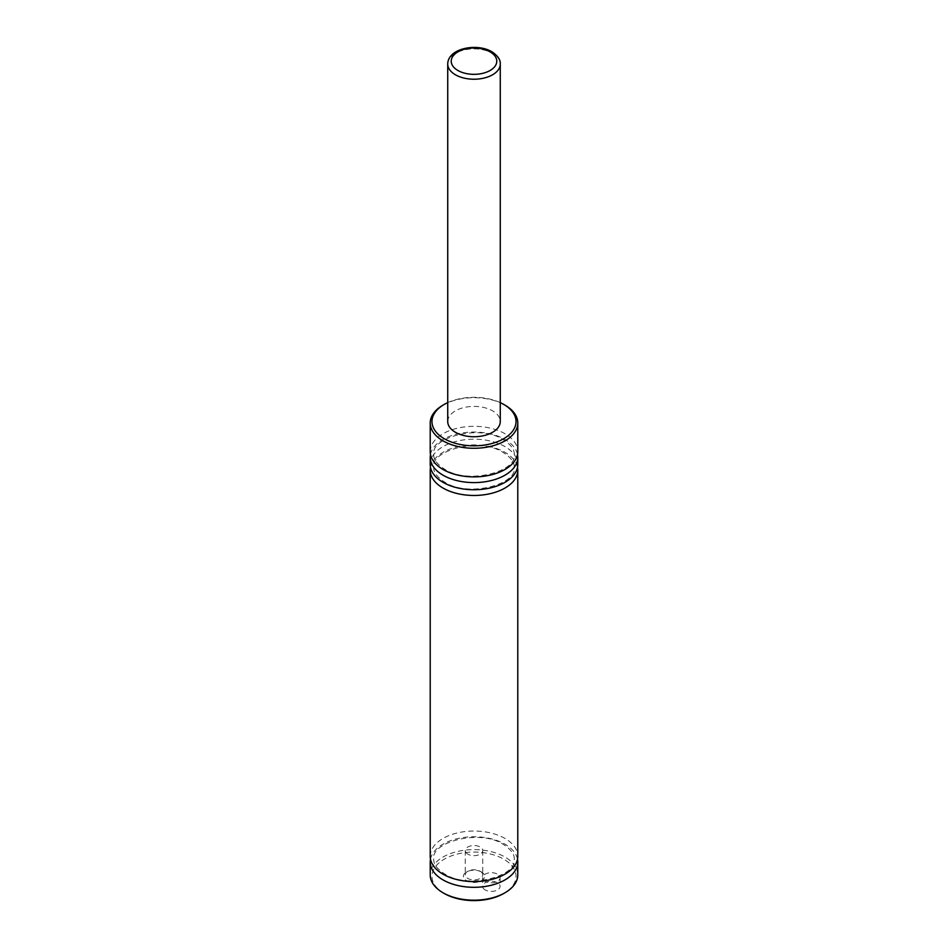 <?xml version="1.0" encoding="UTF-8"?>
<svg xmlns="http://www.w3.org/2000/svg" width="948" height="948" viewBox="0 0 948 948"><rect width="100%" height="100%" fill="white"/><g stroke="black" fill="none" stroke-linecap="round" stroke-linejoin="round"><path stroke-width="0.71" stroke-dasharray="4.74 3.56" d="M430.499 454.459A43.786 25.276 180 0 1 459.567 433.449A43.786 25.276 180 0 1 504.964 439.445A43.786 25.276 180 0 1 517.501 454.459M430.499 467.328A43.786 25.276 180 0 1 459.567 446.318A43.786 25.276 180 0 1 504.964 452.315A43.786 25.276 180 0 1 517.501 467.328M430.499 859.172A43.786 25.276 180 0 1 459.567 838.162A43.786 25.276 180 0 1 504.964 844.158A43.786 25.276 180 0 1 517.501 859.172M485.151 889.911A8.757 5.06 180 0 1 482.579 886.344A8.757 5.06 180 0 1 487.983 881.676A8.757 5.06 180 0 1 497.534 882.766A8.757 5.06 180 0 1 500.094 886.344A8.757 5.06 180 0 1 494.69 891.013A8.757 5.06 180 0 1 485.151 889.911M485.151 881.332A8.757 5.06 180 0 1 482.579 877.765A8.757 5.06 180 0 1 487.983 873.084A8.757 5.06 180 0 1 497.534 874.186A8.757 5.06 180 0 1 500.094 877.765A8.757 5.06 180 0 1 494.69 882.434A8.757 5.06 180 0 1 485.151 881.332M480.198 871.259L481.489 872.006A10.594 6.115 180 0 1 481.489 880.656A10.594 6.115 180 0 1 466.511 880.656A10.594 6.115 180 0 1 466.511 872.006A10.594 6.115 180 0 1 481.489 872.006L480.198 871.259A8.757 5.06 180 0 1 482.757 874.826A8.757 5.06 180 0 1 477.354 879.495A8.757 5.06 180 0 1 467.802 878.405A8.757 5.06 180 0 1 465.243 874.826A8.757 5.06 180 0 1 467.802 871.259A8.757 5.06 180 0 1 480.198 871.259M467.802 854.16A8.757 5.06 180 0 1 465.243 850.593A8.757 5.06 180 0 1 470.646 845.924A8.757 5.06 180 0 1 480.198 847.014A8.757 5.06 180 0 1 482.757 850.593A8.757 5.06 180 0 1 477.354 855.262A8.757 5.06 180 0 1 467.802 854.16M444.28 893.49A42.032 24.269 180 0 1 444.28 859.172A42.032 24.269 180 0 1 503.72 859.172A42.032 24.269 180 0 1 503.72 893.49M517.786 874.897A43.786 25.276 0 0 0 504.964 857.028A43.786 25.276 0 0 0 457.244 851.541A43.786 25.276 0 0 0 430.214 874.897M447.729 421.564A26.271 15.168 180 0 1 463.951 407.557A26.271 15.168 180 0 1 492.581 410.839A26.271 15.168 180 0 1 500.271 421.564M430.214 451.604A43.786 25.276 180 0 1 457.244 428.247A43.786 25.276 180 0 1 504.964 433.722A43.786 25.276 180 0 1 517.786 451.604M430.214 464.473A43.786 25.276 180 0 1 457.244 441.116A43.786 25.276 180 0 1 504.964 446.591A43.786 25.276 180 0 1 517.786 464.473M430.214 856.305A43.786 25.276 180 0 1 457.244 832.96A43.786 25.276 180 0 1 504.964 838.435A43.786 25.276 180 0 1 517.786 856.305M443.036 405.128A43.786 25.276 180 0 1 504.964 405.116M500.271 402.627A42.032 24.269 0 0 0 447.729 402.627M447.729 64.049A26.271 15.168 180 0 1 463.951 50.031A26.271 15.168 180 0 1 492.581 53.325A26.271 15.168 180 0 1 500.271 64.049M514.278 454.459C514.349 452.492 514.314 446.698 503.21 439.611C479.901 424.064 430.511 437.348 433.722 454.459C433.651 456.391 433.651 462.186 444.79 469.296C468.099 484.855 517.49 471.571 514.278 454.459M514.278 467.328C514.349 465.361 514.314 459.567 503.21 452.492C479.901 436.933 430.511 450.217 433.722 467.328C433.651 469.272 433.651 475.055 444.79 482.176C468.099 497.724 517.49 484.44 514.278 467.328M514.278 859.172C514.349 857.205 514.314 851.411 503.21 844.324C479.901 828.777 430.511 842.061 433.722 859.172C433.651 861.104 433.651 866.899 444.79 874.009C468.099 889.568 517.49 876.284 514.278 859.172M482.579 877.765L482.579 886.344M467.802 871.259L466.511 872.006M465.243 850.593L465.243 874.826M482.757 850.593L482.757 874.826M500.094 877.765L500.094 886.344"/><path stroke-width="1.42" d="M517.501 454.459A43.786 25.276 180 0 1 517.786 457.315A43.786 25.276 180 0 1 490.756 480.672A43.786 25.276 180 0 1 443.036 475.197A43.786 25.276 180 0 1 430.214 457.315A43.786 25.276 180 0 1 430.499 454.459M517.501 467.328A43.786 25.276 180 0 1 517.786 470.184A43.786 25.276 180 0 1 490.756 493.541A43.786 25.276 180 0 1 443.036 488.066A43.786 25.276 180 0 1 430.214 470.184A43.786 25.276 180 0 1 430.499 467.328M517.501 859.172A43.786 25.276 180 0 1 517.786 862.028A43.786 25.276 180 0 1 490.756 885.385A43.786 25.276 180 0 1 443.036 879.91A43.786 25.276 180 0 1 430.214 862.028A43.786 25.276 180 0 1 430.499 859.172M444.28 438.723A42.032 24.269 0 0 0 503.72 438.723A42.032 24.269 0 0 0 503.72 404.405L504.964 405.116A43.786 25.276 180 0 1 504.964 405.128A43.786 25.276 180 0 1 517.786 422.998A43.786 25.276 180 0 1 490.756 446.354A43.786 25.276 180 0 1 443.036 440.867A43.786 25.276 180 0 1 430.214 422.998A43.786 25.276 180 0 1 443.036 405.128L444.28 404.405A42.032 24.269 0 0 0 444.28 438.723M504.964 892.779L503.72 893.49A42.032 24.269 180 0 1 444.28 893.49L443.036 892.779A43.786 25.276 0 0 0 504.964 892.779A43.786 25.276 0 0 0 517.786 874.897L517.786 862.028M500.271 64.049L500.271 421.564A26.271 15.168 180 0 1 484.049 435.582A26.271 15.168 180 0 1 455.419 432.288A26.271 15.168 180 0 1 447.729 421.564L447.729 64.049A26.271 15.168 180 0 0 455.419 74.773A26.271 15.168 180 0 0 484.049 78.068A26.271 15.168 180 0 0 500.271 64.049C500.603 59.807 497.795 55.695 491.846 51.725C477.034 42.814 447.894 48.158 447.729 64.049M517.786 422.998L517.786 451.604A43.786 25.276 180 0 1 490.756 474.96A43.786 25.276 180 0 1 443.036 469.473A43.786 25.276 180 0 1 430.214 451.604L430.214 422.998M517.786 457.315L517.786 464.473A43.786 25.276 180 0 1 490.756 487.829A43.786 25.276 180 0 1 443.036 482.342A43.786 25.276 180 0 1 430.214 464.473L430.214 457.315M517.786 470.184L517.786 856.305A43.786 25.276 180 0 1 490.756 879.661A43.786 25.276 180 0 1 443.036 874.186A43.786 25.276 180 0 1 430.214 856.305L430.214 470.184M444.28 893.49L443.036 892.779A43.786 25.276 0 0 1 430.214 874.897L430.214 862.028M504.964 405.128L503.72 404.405A42.032 24.269 0 0 0 500.271 402.627M447.729 402.627A42.032 24.269 0 0 0 444.28 404.405M457.896 70.484A22.764 13.142 0 0 0 490.104 70.484A22.764 13.142 0 0 0 490.104 51.891A22.764 13.142 0 0 0 457.896 51.891A22.764 13.142 0 0 0 457.896 70.484"/></g></svg>
